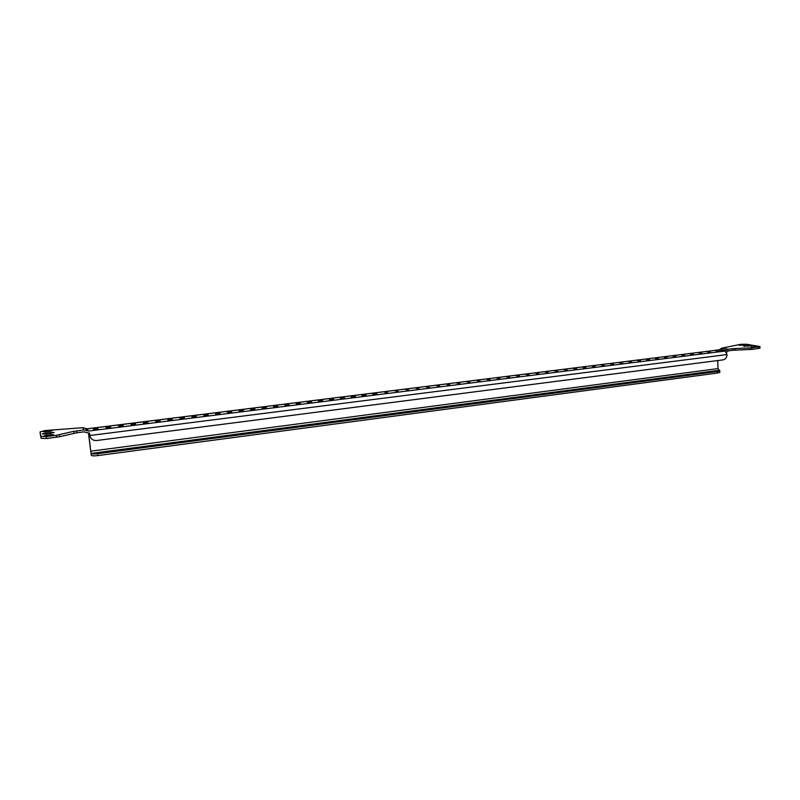 <?xml version="1.0" encoding="UTF-8"?>
<svg xmlns="http://www.w3.org/2000/svg" width="800" height="800" viewBox="0 0 800 800"><rect width="100%" height="100%" fill="white"/><g stroke="black" fill="none" stroke-linecap="round" stroke-linejoin="round"><path stroke-width="1.2" d="M108.16 427.02L106.03 427.65L110.68 427.12L108.16 427.02M95.56 428.6L93.4 429.24L98.07 428.69L95.56 428.6M120.66 425.45L118.57 426.07L123.19 425.55L120.66 425.45M133.07 423.9L131.02 424.51L135.6 424L133.07 423.9M145.39 422.36L143.38 422.96L145.92 423.06L147.93 422.46L145.39 422.36M157.62 420.83L155.64 421.41L158.19 421.52L160.17 420.93L157.62 420.83M169.76 419.3L167.82 419.88L172.32 419.41L169.76 419.3M181.82 417.8L179.91 418.37L182.47 418.47L184.38 417.9L181.82 417.8M193.78 416.3L191.91 416.86L194.48 416.97L196.36 416.41L193.78 416.3M205.66 414.81L203.82 415.36L208.24 414.92L205.66 414.81M217.46 413.33L215.65 413.87L218.24 413.99L220.05 413.44L217.46 413.33M229.17 411.86L227.39 412.4L231.77 411.98L229.17 411.86M240.8 410.41L239.05 410.93L241.65 411.05L243.4 410.52L240.8 410.41M252.35 408.96L250.63 409.48L253.24 409.6L254.96 409.08L252.35 408.96M263.81 407.53L262.12 408.04L266.43 407.64L263.81 407.53M275.2 406.1L273.53 406.6L277.82 406.22L275.2 406.1M286.5 404.69L284.86 405.18L289.14 404.81L286.5 404.69M297.73 403.28L296.12 403.76L300.37 403.4L297.73 403.28M308.87 401.88L307.29 402.36L311.52 402.01L308.87 401.88M319.94 400.5L318.39 400.97L322.6 400.62L319.94 400.5M330.94 399.12L329.41 399.58L332.08 399.71L333.6 399.24L330.94 399.12M341.86 397.75L340.35 398.21L344.53 397.88L341.86 397.75M352.7 396.4L351.22 396.84L353.9 396.97L355.38 396.52L352.7 396.4M363.47 395.05L362.01 395.49L366.16 395.17L363.47 395.05M374.16 393.71L372.73 394.14L375.43 394.27L376.86 393.83L374.16 393.71M384.79 392.38L387.49 392.5L384.79 392.38M395.34 391.06L398.05 391.18L395.34 391.06M405.82 389.74L408.54 389.87L405.82 389.74M416.23 388.44L418.96 388.57L416.23 388.44M426.57 387.15L429.3 387.28L426.57 387.15M436.84 385.86L439.58 385.99L436.84 385.86M447.04 384.58L449.79 384.71L447.04 384.58M457.17 383.31L459.93 383.44L457.17 383.31M467.24 382.05L470.01 382.18L467.24 382.05M477.24 380.8L480.02 380.93L477.24 380.8M487.18 379.56L489.96 379.69L487.18 379.56M497.05 378.32L499.84 378.45L497.05 378.32M506.85 377.09L509.65 377.22L506.85 377.09M516.6 375.87L519.4 376L516.6 375.87M526.27 374.66L529.09 374.79L526.27 374.66M535.89 373.46L538.71 373.59L535.89 373.46M545.45 372.26L548.28 372.39L545.45 372.26M554.94 371.07L557.78 371.2L554.94 371.07M564.37 369.89L567.22 370.02L564.37 369.89M573.74 368.72L576.6 368.85L573.74 368.72M583.06 367.55L585.92 367.68L583.06 367.55M592.31 366.39L595.18 366.52L592.31 366.39M601.5 365.24L604.38 365.37L601.5 365.24M610.64 364.09L613.53 364.23L610.64 364.09M619.72 362.96L622.61 363.09L619.72 362.96M628.74 361.83L631.64 361.96L628.74 361.83M637.71 360.71L640.62 360.84L637.71 360.71M646.62 359.59L649.53 359.72L646.62 359.59M655.48 358.48L658.4 358.61L655.48 358.48M664.28 357.38L667.21 357.51L664.28 357.38M673.02 356.28L675.96 356.41L673.02 356.28M681.72 355.19L684.66 355.32L681.72 355.19M690.35 354.11L693.31 354.24L690.35 354.11M698.94 353.04L701.9 353.17L698.94 353.04M707.48 351.97L710.44 352.1L707.48 351.97M715.96 350.91L718.93 351.03L715.96 350.91M83.77 429.94L89.14 430.99L725.62 350.99L718.48 349.94L87.32 428.83L82.82 427.69L44.99 430.56L40 432L40.88 436.35L46.36 436.54L56.47 435.27L73.83 431.32L83.77 429.94L82.82 427.69M90.21 436.82L89.37 432.92L88.55 433.02L91.08 453.44C91.71 454.05 93.88 454.14 97.58 453.72L97.8 455.61C94.1 456.04 91.94 455.94 91.3 455.34L88.43 433.03M719.8 370.76L719.83 372.33L717.72 373.01L717.68 371.44L719.8 370.76L717.96 368.61L717.78 360.54M725.08 351.06L727.05 354.56L89.89 435.51L89.37 432.92M89.74 435.18L90.28 436.99C91.56 439.55 93.71 440.72 96.71 440.51L723.08 359.86C725.54 359.25 726.87 357.49 727.05 354.56M88.09 428.68L718.48 349.94M717.72 373.01L97.8 455.61M717.68 371.44L97.58 453.72M88.55 433.02L84 431.87L76.83 432.77L59.54 436.73L46.61 438.51L41.13 438.32L40.24 433.92M49.94 431.28L52.41 430.56L49.73 430.47L43.12 431.7L49.94 431.28M50.99 435.43L53.51 434.69L50.77 434.59L44.03 435.86L50.99 435.43M45.54 432.97L42.27 433.92L45.79 434.05L54.25 432.45L45.54 432.97L45.68 434.06M733.17 348.64L751.89 347.83L759.98 346.53L760 348.11L751.92 349.41L733.2 350.23L733.17 348.64L728.47 349.23L725.62 350.99M733.2 350.23L728.5 350.82L726.5 352.31M719.02 349.88L721.84 348.14L740.86 344.3L746.52 344.26L759.98 346.53M751.06 345.89L747.91 345.4L743.5 346.13L751.06 345.89M739.32 344.89L745.17 344.69L739.33 345.33M751.36 346.78L757.32 346.58L751.37 347.23M88.32 431.09L87.32 428.83M717.96 368.61L90.7 451.2M718.92 370.35L91.08 453.44L91.3 455.34M86.8 430.71L85.82 428.45M76.59 430.84L76.83 432.77M726.57 350.4L719.96 349.3M728.47 349.23L721.84 348.14M74.07 433.26L73.83 431.32M59.29 434.77L59.54 436.73M56.72 437.23L56.47 435.27M46.36 436.54L46.61 438.51M41.13 438.32L40.88 436.35M758.33 348.6L758.3 347.02M751.89 347.83L751.92 349.41M749.7 349.58L749.67 347.99M735.39 348.48L735.42 350.06M754.03 347.14L754.02 346.45M741.96 345.23L741.95 344.56M747.92 346.28L747.91 345.4M744.61 346.39L744.6 345.81M50.87 433.41L50.74 432.32M50.88 435.45L50.77 434.59M46.68 435.97L46.57 435.12M49.83 431.29L49.73 430.47M45.72 431.81L45.61 430.98"/></g></svg>
